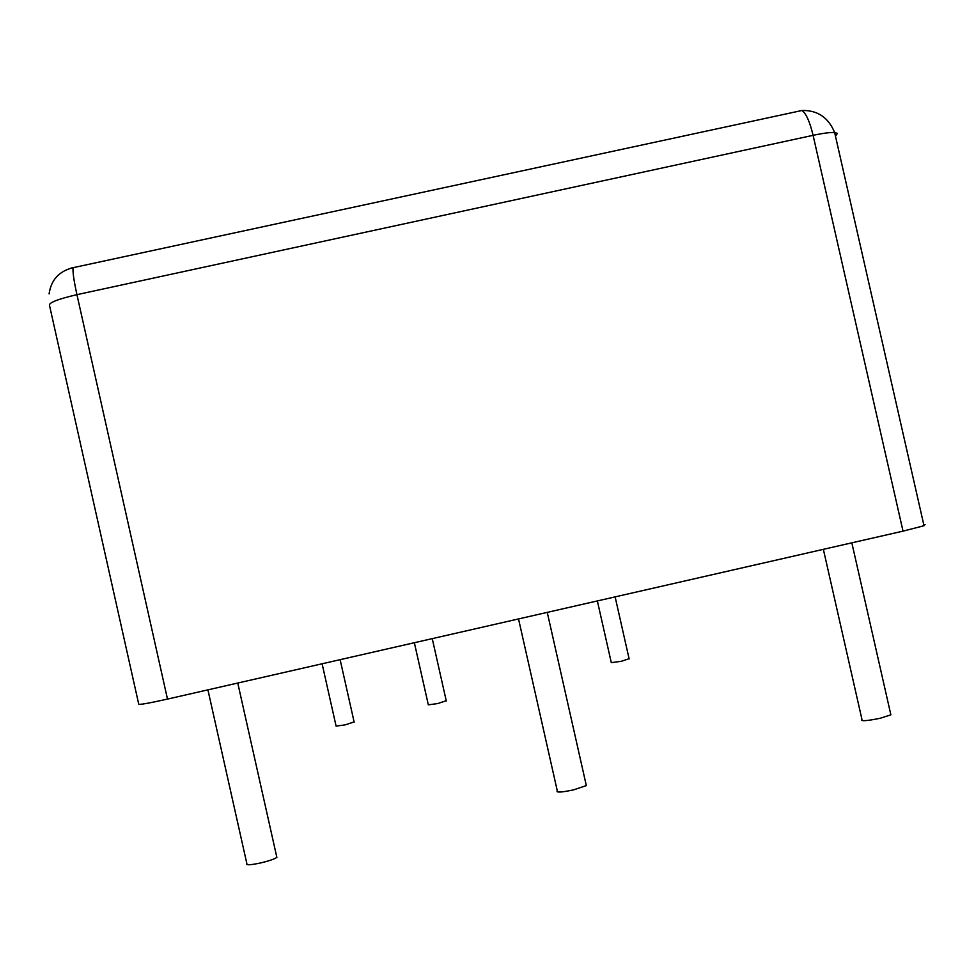 <?xml version="1.0" encoding="UTF-8"?>
<svg xmlns="http://www.w3.org/2000/svg" width="975" height="975" viewBox="0 0 975 975"><rect width="100%" height="100%" fill="white"/><g stroke="black" fill="none" stroke-linecap="round" stroke-linejoin="round"><path stroke-width="1.46" d="M167.493 699.087L76.94 294.657C57.708 299.142 48.567 302.738 49.518 305.455L138.706 704.047C138.596 705.047 148.188 703.389 167.493 699.087L903.021 531.143L924.007 525.732L925.043 524.538M322.103 663.792L336.095 726.107L345.101 724.876L354.12 721.927M207.919 689.861L246.858 863.631C245.834 865.361 250.612 865.093 261.202 862.814C269.258 860.852 274.475 859.048 276.863 857.403L276.62 856.342M518.529 618.942L557.261 790.701C555.738 792.736 561.137 792.468 573.446 789.896L586.328 785.606L586.036 784.278M823.363 549.339L861.912 719.233C860.182 721.427 866.3 721.098 880.267 718.246L890.87 714.846L890.541 713.42M414.351 642.72L428.33 704.84L437.678 703.572L446.233 700.745M597.358 600.941L611.288 662.634L621.404 661.282L629.094 658.71M73.162 267.528L70.761 268.223M74.295 267.442L73.113 267.686C72.552 271.416 73.832 280.41 76.94 294.657L813.089 135.33C823.046 133.209 830.225 132.283 834.637 132.527L837.233 133.331L836.501 135.001M903.021 531.143L813.089 135.33C809.725 121.436 805.996 113.161 801.925 110.504L799.22 110.931M924.007 525.732L834.637 132.527C828.384 117.451 817.489 110.102 801.925 110.504L73.113 267.686C59.134 271.111 51.114 279.849 49.091 293.902M354.157 722.122L340.129 659.673M276.863 857.403L237.766 683.048M586.328 785.606L547.255 612.385M890.87 714.846L851.833 542.831M446.282 700.964L432.254 638.637M629.143 658.954L615.128 596.883"/></g></svg>
